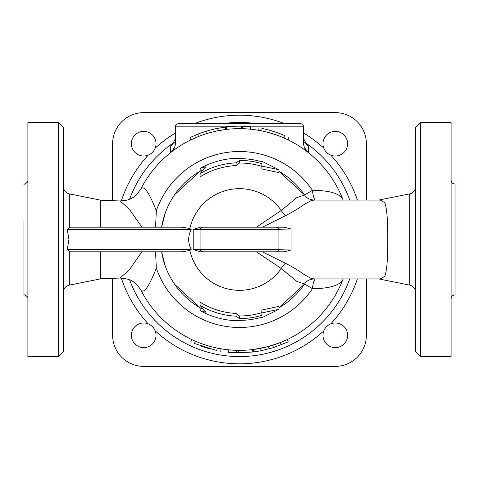 <?xml version="1.0" encoding="UTF-8"?>
<svg xmlns="http://www.w3.org/2000/svg" width="479" height="479" viewBox="0 0 479 479"><rect width="100%" height="100%" fill="white"/><g stroke="black" fill="none" stroke-linecap="round" stroke-linejoin="round"><path stroke-width="0.72" d="M357.388 200.084A124.3 124.3 0 0 0 330.821 155.166A12.316 12.316 0 0 1 335.306 131.378A12.316 12.316 0 0 1 347.407 145.975A12.316 12.316 0 0 1 330.821 155.166C327.522 153.813 325.193 151.484 323.834 148.179A124.3 124.3 0 0 0 303.548 132.97M121.325 278.048A124.3 124.3 0 0 0 148.179 323.834A12.316 12.316 0 0 1 143.694 347.622A12.316 12.316 0 0 1 131.593 333.025A12.316 12.316 0 0 1 148.179 323.834C151.478 325.187 153.807 327.516 155.166 330.821A124.3 124.3 0 0 0 323.834 330.821A12.316 12.316 0 0 1 347.622 335.306A12.316 12.316 0 0 1 333.025 347.407A12.316 12.316 0 0 1 323.834 330.821C325.187 327.522 327.516 325.193 330.821 323.834A124.3 124.3 0 0 0 357.388 278.916M175.452 132.97A124.3 124.3 0 0 0 155.166 148.179A12.316 12.316 0 0 1 131.378 143.694A12.316 12.316 0 0 1 145.975 131.593A12.316 12.316 0 0 1 155.166 148.179C153.813 151.478 151.484 153.807 148.179 155.166A124.3 124.3 0 0 0 121.325 200.952M366.369 200.084L366.369 143.694A31.063 31.063 0 0 0 335.306 112.631L143.694 112.631A31.063 31.063 0 0 0 112.631 143.694L112.631 200.677M366.369 278.916L366.369 335.306A31.063 31.063 0 0 1 335.306 366.369L143.694 366.369A31.063 31.063 0 0 1 112.631 335.306L112.631 278.323M174.518 147.556L170.769 152.526A12.316 12.316 0 0 0 175.452 142.862L174.835 146.7M175.452 138.515L172.081 145.071L170.32 146.059L170.638 152.627A110.853 110.853 0 0 0 141.006 188.636C137.305 194.258 133.94 197.564 130.911 198.546C128.911 199.911 125.229 200.707 119.864 200.941L128.833 208.503L141.904 227.184M303.548 138.515L306.919 145.071L308.68 146.059A116.265 116.265 0 0 0 305.476 143.766M304.482 147.556L308.231 152.526A12.316 12.316 0 0 1 303.548 142.862L304.165 146.7M343.108 200.084A110.853 110.853 0 0 0 308.362 152.627L308.231 152.526M308.362 152.627L308.68 146.059M141.904 251.816L128.839 270.497L119.864 278.06C126.678 278.491 131.336 279.874 133.839 282.197C135.491 282.855 137.88 285.586 141.012 290.376A110.853 110.853 0 0 0 195.426 341.216C190.792 339.126 190.792 339.126 195.426 341.216L194.444 343.479C189.708 341.341 189.708 341.341 194.444 343.479L216.742 350.508C221.849 351.478 221.849 351.478 216.742 350.508L217.232 348.095A110.853 110.853 0 0 0 236.297 350.311L236.225 352.772L228.19 352.251L228.435 349.802L236.297 350.311M254.259 351.855L252.816 352.035L252.529 349.586A110.853 110.853 0 0 0 253.259 349.496L253.565 351.939L261.109 350.736L273.461 347.61L288.22 341.808L287.161 339.587A110.853 110.853 0 0 0 343.108 278.916M253.666 349.442L268.485 346.497L280.311 342.569A110.853 110.853 0 0 0 286.795 339.761L280.311 342.569L281.221 344.856M269.432 132.761L277.311 135.294M284.825 138.335C289.855 140.688 289.855 140.688 284.825 138.335C289.855 140.688 289.855 140.688 284.825 138.335L284.825 135.641C289.855 137.934 289.855 137.934 284.825 135.641A113.319 113.319 0 0 0 261.917 128.42C256.846 127.474 256.846 127.474 261.917 128.42C256.846 127.474 256.846 127.474 261.917 128.42L261.917 130.935L259.121 130.396M258.277 130.246L257.977 127.701M245.134 128.791L249.781 129.126M190.576 137.287L198.905 133.701L209.066 130.348L217.029 128.432L226.441 126.935A113.319 113.319 0 0 1 241.47 126.199L250.583 126.725L250.583 129.204L246.643 128.875M242.703 126.228L242.703 128.689L241.47 128.665L241.47 126.199M226.441 129.42L225.112 129.581L226.441 129.42L226.441 126.935M223.178 129.857L222.837 129.905L223.178 129.857M224.028 129.731L224.651 129.647M225.196 129.575L217.029 130.947L217.029 128.432M209.066 130.348L209.066 132.905L206.874 133.557L206.874 130.983M198.905 133.701L198.905 136.347L190.229 140.197L190.229 137.455M255.834 349.143L256.433 349.053M230.992 350.029L228.435 349.802M301.087 123.72L302.83 124.438L303.548 126.181L302.83 124.438L301.087 123.72L177.913 123.72L176.17 124.438L175.452 126.181L303.548 126.181L303.548 142.862M177.913 123.72L176.17 124.438L175.464 125.905L175.452 142.862M277.311 132.677L269.432 130.204M200.168 168.357A81.292 81.292 0 0 1 236.171 158.274L239.5 158.633A80.867 80.867 0 0 1 261.845 161.782L261.845 161.339A81.292 81.292 0 0 1 262.103 161.411L278.916 169.71L261.845 166.081L261.845 163.638A79.083 79.083 0 0 0 239.5 160.417L236.087 162.83A76.742 76.742 0 0 0 200.084 173.649L205.772 166.788L200.168 168.357L200.15 171.195A78.831 78.831 0 0 0 161.639 227.184L165.171 213.245M200.084 173.649L200.084 176.871A74 74 0 0 1 236.087 165.578L236.087 162.83M239.5 160.417L239.5 163.01L236.087 165.578M261.845 166.345A76.49 76.49 0 0 0 239.5 163.01M278.916 169.71L278.916 172.626L261.845 168.955L261.845 166.081M202.623 170.123L200.15 171.195M304.53 194.947A78.831 78.831 0 0 0 278.916 171.231L304.548 194.971L296.866 197.588L281.233 210.485L256.439 227.184M67.258 229.645L69.305 227.28L70.82 227.184L182.074 227.184L189.876 228.513L191.211 229.645A19.902 19.37 -90 0 0 191.211 249.355L189.876 250.487L182.074 251.816L70.82 251.816L69.305 251.72L67.258 249.355L68.952 239.5L67.258 229.645L191.211 229.645M250.583 126.725L249.781 126.648M248.655 126.552L248.224 126.516M246.248 126.384L245.452 126.336M222.501 127.462L224.028 127.246M224.651 127.157L225.112 127.097M200.168 310.643A81.292 81.292 0 0 0 236.171 320.726L239.5 320.367A80.867 80.867 0 0 0 261.845 317.218L261.845 317.661A81.292 81.292 0 0 0 262.103 317.589L278.916 309.29L261.845 312.919L261.845 315.362A79.083 79.083 0 0 1 239.5 318.583L236.087 316.17A76.742 76.742 0 0 1 200.084 305.351L205.772 312.212L200.168 310.643L200.15 307.805L202.623 308.877M200.084 305.351L200.084 302.129A74 74 0 0 0 236.087 313.422L239.5 315.99A76.49 76.49 0 0 0 261.845 312.655M236.087 316.17L236.087 313.422M239.5 318.583L239.5 315.99M278.916 309.29L278.916 306.374L261.845 310.045L261.845 312.919M209.275 348.712L201.593 346.287M231.992 352.568L233.034 352.634M234.991 352.73L235.961 352.76M252.816 352.035L236.225 352.772M100.315 227.184L100.315 200.084L69.305 193.881C65.611 192.875 63.629 190.462 63.366 186.636M69.305 251.72L69.305 285.119L100.315 278.916L100.315 251.816M58.438 356.514L63.366 351.586L63.366 127.414L58.438 122.486L58.438 356.514L27.89 356.514L27.89 122.486L58.438 122.486M100.315 278.718L119.762 278.054M119.762 200.946L100.315 200.282M23.95 221.023L23.95 294.926L23.95 221.023M314.128 278.916L380.35 278.916L384.882 276.263C386.99 269.551 387.948 257.301 387.762 239.5C387.96 221.819 386.996 209.562 384.882 202.737L380.35 200.084L314.128 200.084M415.634 239.5L415.634 351.586L420.562 356.514L420.562 122.486L415.634 127.414L415.634 239.5M315.254 200.084A13.55 4.407 -90.5 0 1 312.458 190.331A87.98 87.98 0 0 0 156.328 210.82C149.203 192.72 144.095 185.325 141.012 188.624A110.853 110.853 0 0 1 342.796 199.27C339.593 193.456 329.48 190.474 312.458 190.331L304.548 194.971L305.009 195.6C306.859 198.258 309.871 199.749 314.044 200.084L310.919 200.707L303.872 204.659C299.231 208.054 293.052 211.76 285.334 215.784L262.366 227.184L284.059 227.184L291.052 228.992C283.155 229.064 279.083 229.279 278.832 229.645M256.439 251.816L281.233 268.515L296.866 281.413L304.53 284.053L305.009 283.4C306.859 280.742 309.871 279.251 314.038 278.916L310.913 278.293L303.872 274.341C299.261 270.946 293.082 267.24 285.334 263.216L262.366 251.816M278.832 249.355C279.089 249.721 283.167 249.936 291.052 250.008L284.059 251.816L275.174 251.816M420.562 356.514L451.11 356.514L451.11 122.486L420.562 122.486M451.11 298.866C451.344 296.477 452.655 295.16 455.05 294.926L455.05 184.074C452.655 183.84 451.344 182.523 451.11 180.134M285.334 215.784A13.55 4.988 58.3 0 1 281.233 210.485A50.828 50.828 0 0 0 189.876 228.513M156.328 210.82L155.555 227.184M141.012 290.376C144.095 293.675 149.203 286.28 156.328 268.18A87.98 87.98 0 0 0 312.458 288.669C329.48 288.532 339.593 285.55 342.796 279.73A110.853 110.853 0 0 1 141.012 290.376A110.853 110.853 0 0 0 342.796 279.73L343.233 278.916M155.555 251.816L156.328 268.18M284.059 227.184L203.479 227.184M200.426 251.816L203.85 251.816L200.432 251.816L193.217 249.535L193.217 229.465L200.438 227.184M254.283 227.184L224.717 227.184M203.479 251.816L284.065 251.816M165.171 265.755L161.639 251.816A78.831 78.831 0 0 0 200.15 307.805M315.254 278.916A13.55 4.407 -89.5 0 0 312.458 288.669L304.548 284.029L278.916 307.769A78.831 78.831 0 0 0 304.53 284.053M285.334 263.216A13.55 4.988 -58.3 0 0 281.233 268.515A50.828 50.828 0 0 1 189.876 250.487M349.724 278.916A117.056 117.056 0 0 1 129.623 279.874M129.623 199.144A117.056 117.056 0 0 1 174.667 142.035M222.268 123.72A117.056 117.056 0 0 1 256.732 123.72M304.333 142.035A117.056 117.056 0 0 1 349.724 200.084M284.736 123.72A124.3 124.3 0 0 0 194.264 123.72M173.524 143.766A116.265 116.265 0 0 0 170.32 146.059M343.227 200.084L342.796 199.27A110.853 110.853 0 0 0 141.012 188.624M260.636 348.323L261.109 350.736M272.719 345.257L273.461 347.61M268.485 346.497L269.126 348.874M238.764 350.353L238.746 352.813M69.305 227.28L69.305 193.881M191.211 249.355L67.258 249.355M378.685 200.084L409.695 193.881L409.695 285.119C413.389 286.125 415.371 288.538 415.634 292.364M291.052 250.008L291.052 228.992M276.449 251.816C278.778 250.679 279.598 249.858 278.916 249.355L200.084 249.355L200.084 229.645L278.916 229.645C279.538 229.034 278.712 228.214 276.449 227.184M193.217 229.465L200.09 229.537M200.09 249.463L193.217 249.535M288.771 137.455L288.771 140.197M225.705 127.025L225.705 129.51M190.78 341.808L191.839 339.587M220.699 351.245L221.112 348.82M69.305 285.119C65.611 286.125 63.629 288.538 63.366 292.364M23.95 184.074C23.214 185.002 28.89 182.295 27.89 180.134M23.95 294.926C23.214 293.998 28.89 296.705 27.89 298.866M409.695 193.881C413.389 192.875 415.371 190.462 415.634 186.636M378.685 278.916L409.695 285.119M200.186 171.171L174.649 194.69M200.084 229.645C199.462 229.034 200.288 228.214 202.551 227.184M200.084 249.355C199.402 249.858 200.222 250.679 202.551 251.816M284.059 251.816L276.341 251.816M278.916 249.355L278.916 229.645M200.186 307.829L174.649 284.31"/></g></svg>
